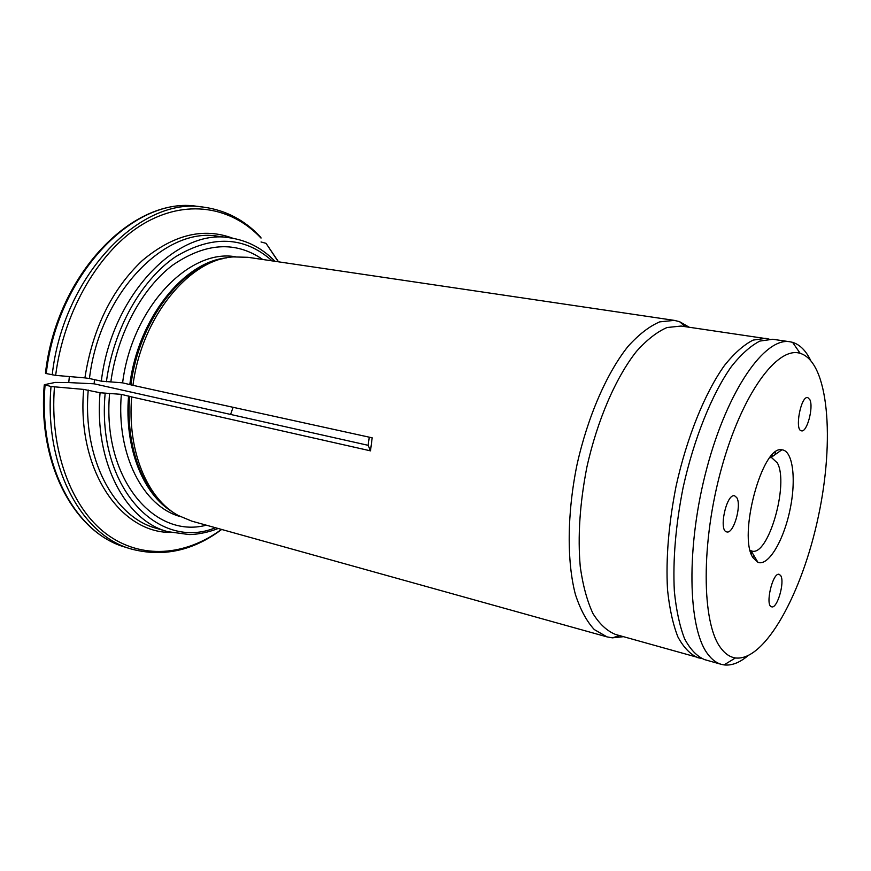 <?xml version="1.0" encoding="UTF-8"?>
<svg xmlns="http://www.w3.org/2000/svg" width="871" height="871" viewBox="0 0 871 871"><rect width="100%" height="100%" fill="white"/><g stroke="black" fill="none" stroke-linecap="round" stroke-linejoin="round"><path stroke-width="1.31" d="M769.91 457.613L771.673 457.678L777.357 462.958C789.224 483.819 768.342 556.721 751.825 551.038L750.192 550.385M753.034 557.756C737.617 536.286 762.321 444.82 781.886 449.806C793.002 450.459 796.475 479.769 789.877 510.341C783.475 540.945 768.385 566.313 757.966 562.383L753.034 557.756M780.743 575.666C785.021 582.057 777.193 609.025 771.662 606.826C764.749 605.966 772.697 571.855 779.218 574.337L780.743 575.666M736.779 497.646C741.907 505.409 733.502 534.315 726.784 531.909C718.27 530.983 726.49 493.062 734.612 495.795L736.779 497.646M809.91 399.756C813.699 407.508 806.927 432.604 801.494 430.84C794.33 430.481 800.906 395.521 807.776 397.557L809.91 399.756M720.622 647.795C701.656 622.928 700.828 542.883 721.428 468.533C741.852 394.051 777.313 345.929 800.166 353.332C828.659 361.966 834.854 439.822 818.37 516.394C802.289 593.053 764.967 661.655 735.429 657.953C729.909 657.126 724.966 653.74 720.622 647.795M747.634 655.972C739.392 662.82 731.531 665.792 724.041 664.911L721.34 664.355C716.419 662.973 711.966 659.641 707.981 654.35C687.72 628.731 685.891 546.313 706.871 468.119C727.666 389.794 764.934 337.055 789.888 341.759L792.588 342.347C799.785 344.578 805.762 350.501 810.509 360.104M789.888 341.759L772.664 339.265L759.882 341.073C750.693 345.776 741.221 354.236 731.466 366.451C712.032 393.823 693.926 438.559 683.093 487.64C675.667 525.365 672.75 559.868 674.339 591.137C676.244 610.201 679.663 626.097 684.606 638.813C690.278 649.439 696.942 656.386 704.585 659.619L721.34 664.355M52.206 374.889C63.387 274.376 141.374 196.062 203.618 207.146L197.706 206.449C135.343 195.376 57.355 273.374 46.25 373.561L55.646 375.379L84.901 377.883C92.674 328.498 111.836 289.368 142.387 260.483C173.394 234.571 203.607 227.189 233.003 238.316M768.984 339.059L681.089 326.048L667.012 327.529C657.006 331.873 646.815 339.842 636.44 351.438C615.862 377.426 597.31 420.127 586.869 467.194C579.814 503.394 577.615 536.645 580.282 566.956C582.917 585.475 587.13 600.99 592.933 613.5C599.488 624.028 607.033 631.018 615.557 634.469L701.427 658.443M689.201 327.224L679.543 321.66L674.296 320.376L659.717 321.867C649.363 326.298 638.824 334.453 628.089 346.32C606.804 372.94 587.653 416.752 576.929 465.081C567.075 513.596 566.76 561.414 575.383 594.392C580.347 609.591 586.673 621.328 594.327 629.591L607.033 636.886L612.357 637.844L623.44 636.69M203.618 207.146C225.992 210.227 245.056 220.298 260.832 237.348L261.017 238.099C231.534 206.623 186.078 198.381 142.931 224.13C99.936 249.857 63.888 310.239 55.646 375.379M69.364 376.555L68.733 382.576L94.144 383.817L368.172 445.321L370.491 450.851L131.684 396.926C127.035 450.928 147.449 499.039 178.25 515.49L191.827 521.141L607.033 636.886M68.733 382.576L55.178 382.434L44.41 384.688L51.008 386.517L83.681 389.402L100.078 392.756L121.352 394.356L131.684 396.926M674.296 320.376L247.897 257.293L233.199 256.923C189.399 259.21 141.635 316.902 132.958 385.33L372.178 437.819L370.491 450.851M109.615 393.322C101.853 478.135 153.917 539.203 206.318 525.18M101.319 381.16C111.542 295.106 177.444 227.821 230.075 237.859L218.327 236.313C165.468 226.264 99.523 293.037 89.452 378.526L101.319 381.16L122.604 382.848L132.958 385.33M261.028 241.975L266.036 243.336L278.328 261.79M94.144 383.817L94.471 379.636M369.239 437.177L368.172 445.321M262.77 259.493C235.551 240.755 205.502 242.65 172.61 265.187C141.951 288.399 117.433 333.691 110.857 381.781M230.597 414.444L233.09 407.301M89.452 378.526L84.901 377.883M46.25 373.561L45.455 373.158C56.626 273.679 133.84 195.637 197.706 206.449M771.031 456.241L770.933 457.536L770.095 457.373M751.096 550.875L750.66 552.094M766.012 338.307L753.132 340.093C743.878 344.764 734.351 353.18 724.552 365.363C705.02 392.625 686.881 437.22 676.081 486.149C668.678 523.765 665.814 558.169 667.491 589.373C669.451 608.404 672.924 624.267 677.932 636.973C683.67 647.599 690.409 654.535 698.117 657.79L701.144 658.313M45.074 385.145C38.106 465.441 75.973 533.553 125.304 547.184C74.852 532.954 37.442 464.646 44.258 384.873M125.304 547.184L130.988 548.948C81.743 535.36 43.975 467.085 51.008 386.517M129.67 396.283C125.446 446.181 142.713 491.462 170.172 510.166M128.57 396C124.139 448.097 143.301 494.859 172.774 512.061M121.352 394.356C116.104 454.902 143.377 506.574 180.199 516.547M54.448 387.007C49.495 450.394 71.4 507.771 106.273 533.879C141.331 559.977 185.599 555.807 221.463 529.405M88.232 390.045C82.244 458.81 114.112 517.254 156.279 528.283L167.646 531.648L189.105 534.554C194.527 534.652 206.329 533.215 218.153 528.479M170.509 532.431C120.231 532.714 76.55 469.447 83.681 389.402M235.399 256.76C189.083 248.431 131.924 307.659 122.604 382.848M226.787 257.838C183.944 261.746 138.271 318.176 129.833 384.438M100.078 392.756C93.97 461.968 125.642 520.673 167.646 531.648M105.151 393.322C96.409 487.847 158.5 551.267 215.464 527.728M272.155 260.886C244.457 236.215 212.284 234.822 175.637 256.705C141.538 279.656 113.513 328.944 106.393 381.727M223.651 258.513C181.974 265.317 139.131 320.746 130.933 384.721M752.882 557.494L753.72 555.263M775.114 454.586L775.255 452.201M772.185 454.956L772.065 456.742M751.815 552.051L751.194 553.738M751.074 550.81L757.966 562.383M770.879 457.58L781.886 449.806M800.166 353.332L792.588 342.347M735.429 657.953L724.041 664.911M751.107 550.875L750.269 550.679M685.314 326.658L679.543 321.66M619.651 635.623L612.357 637.844M130.988 548.948C162.746 557.429 192.981 550.94 221.67 529.459M230.075 237.859C247.397 240.45 262.345 248.257 274.931 261.289M266.047 243.347L278.535 261.823"/></g></svg>
